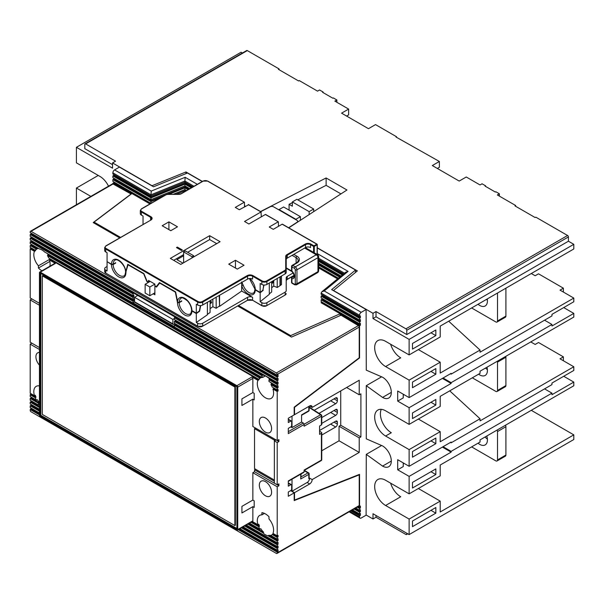 <?xml version="1.0" encoding="UTF-8"?>
<svg xmlns="http://www.w3.org/2000/svg" width="604" height="604" viewBox="0 0 604 604"><rect width="100%" height="100%" fill="white"/><g stroke="black" fill="none" stroke-linecap="round" stroke-linejoin="round"><path stroke-width="0.91" d="M487.398 369.61A10.932 6.312 60 0 1 485.518 368.055M486.983 367.209A10.932 6.312 60 0 1 485.163 375.446A10.932 6.312 60 0 1 479.697 374.91A10.932 6.312 60 0 1 478.602 374.186M487.398 300.15A10.932 6.312 60 0 1 486.431 299.418M487.247 298.95A10.932 6.312 60 0 1 485.163 305.986A10.932 6.312 60 0 1 479.697 305.443A10.932 6.312 60 0 1 478.036 304.273M487.398 439.078A10.932 6.312 60 0 1 485.035 437.017M486.794 436.005A10.932 6.312 60 0 1 485.163 444.914A10.932 6.312 60 0 1 479.697 444.37A10.932 6.312 60 0 1 478.036 443.2M265.45 417.983A8.675 5.006 -120 0 0 261.117 417.553A8.675 5.006 -120 0 0 259.788 424.499A8.675 5.006 -120 0 0 265.45 432.147A8.675 5.006 -120 0 0 269.792 432.577A8.675 5.006 -120 0 0 271.12 425.624A8.675 5.006 -120 0 0 265.45 417.983M265.45 481.622A8.675 5.006 -120 0 0 261.117 481.192A8.675 5.006 -120 0 0 259.788 488.145A8.675 5.006 -120 0 0 265.45 495.786A8.675 5.006 -120 0 0 269.792 496.216A8.675 5.006 -120 0 0 271.12 489.27A8.675 5.006 -120 0 0 265.45 481.622M39.441 352.457A8.554 4.938 -120 0 0 37.682 352.849A8.554 4.938 -120 0 0 39.441 365.156M31.038 408.085L30.2 410.32A1.185 0.687 -120 0 0 31.038 411.777L276.375 553.415A1.185 0.687 -120 0 0 276.972 553.475A1.185 0.687 -120 0 0 277.213 552.932L277.213 552.154L278.051 551.671L278.051 549.731L277.213 550.214L277.213 548.47L278.051 547.987L278.051 546.046L277.213 546.529L277.213 544.785L278.051 544.295L278.051 542.354L277.213 542.845L277.213 541.093L278.051 540.61L278.051 538.67L277.213 539.153L277.213 537.409L278.051 536.926L278.051 535.37L277.213 535.854L272.948 533.392A11.529 6.652 -120 0 0 268.984 518.934L268.984 516.714A14.02 8.094 -120 0 0 261.925 512.645L261.925 514.857A11.529 6.652 -120 0 0 259.69 515.401A11.529 6.652 -120 0 0 257.953 524.74L252.359 521.509M271.498 535.174L270.917 535.514A11.529 6.652 -120 0 0 271.211 535.363A11.529 6.652 -120 0 0 272.223 534.525L273.061 534.042A11.529 6.652 -120 0 0 273.37 533.642M257.953 524.74L258.791 524.249A11.529 6.652 -120 0 0 259.524 526.227L258.678 526.711A11.529 6.652 -120 0 0 259.992 529.21L260.83 528.726A11.529 6.652 -120 0 0 263.706 532.328L262.868 532.811A11.529 6.652 -120 0 0 265.45 534.789A11.529 6.652 -120 0 0 268.033 535.793L268.878 535.31A11.529 6.652 -120 0 0 271.619 535.091M277.213 535.854L277.213 486.764L278.897 485.797L278.897 483.857L277.213 484.823L277.213 442.528L278.897 441.554L278.897 439.614L277.213 440.588L277.213 391.498L278.051 391.007L278.051 389.459L277.213 389.942L272.223 387.058A11.529 6.652 -120 0 0 270.917 384.559L271.755 384.076A11.529 6.652 -120 0 0 270.645 382.468M265.277 375.937L262.763 377.387A11.529 6.652 -120 0 0 260.83 377.764L259.992 378.255A11.529 6.652 -120 0 0 259.69 378.414A11.529 6.652 -120 0 0 258.678 379.244L259.524 378.761A11.529 6.652 -120 0 0 258.791 379.893L257.953 380.377A11.529 6.652 -120 0 0 265.45 397.802A11.529 6.652 -120 0 0 271.211 398.376A11.529 6.652 -120 0 0 272.948 389.036L273.793 388.546A11.529 6.652 -120 0 0 273.552 387.828M98.256 175.439L76.414 188.055L90.849 196.391M321.404 424.967L321.404 416.239A1.185 0.687 -0 0 0 321.751 415.756L321.751 424.484A1.185 0.687 180 0 1 321.404 424.967L319.561 426.031L319.561 434.374L321.404 433.317L321.404 460.089A1.185 0.687 60 0 1 321.154 460.633A1.185 1.185 0 0 0 321.751 459.606A1.185 0.687 180 0 1 321.404 460.089L304.099 470.078L304.099 471.822L288.304 480.943L288.304 486.182L290.826 484.733L288.304 483.276A1.185 0.687 -60 0 1 288.901 483.215L291.422 484.672A1.185 0.687 120 0 0 290.826 484.733M292.004 416.141L292.004 427.587L301.577 422.053L303.261 423.026A1.185 0.687 60 0 1 304.099 424.484L304.099 426.228L321.404 416.239A1.185 0.687 60 0 0 320.565 414.782L309.15 407.466M291.422 421.026A1.185 0.687 120 0 0 290.826 421.086L288.304 419.629A1.185 0.687 -60 0 1 288.901 419.569L291.422 421.026A1.185 0.687 120 0 1 291.664 421.569L291.664 425.45A1.185 0.687 120 0 1 290.826 426.907L288.304 428.364L288.304 433.604L304.099 424.484M321.97 302.076L321.132 302.763L340.173 313.755L290.66 335.613L290.66 336.587L291.506 337.077L341.018 315.212L358.376 325.624A1.185 0.687 60 0 1 359.214 327.074L359.214 357.794L294.186 407.171L294.186 414.88L288.304 418.27L288.304 422.543L290.826 421.086M277.213 375.197L277.213 374.42A1.185 0.687 -120 0 0 276.375 372.962L31.038 231.324A1.185 0.687 -120 0 0 30.449 231.264A1.185 0.687 -120 0 0 30.2 231.808L30.2 232.585L277.213 375.197L278.051 374.714L278.051 376.654L133.877 293.219L133.039 293.899L133.039 295.643L30.2 236.27L30.2 234.526L31.038 234.042L31.038 233.069M277.213 389.942L277.213 388.198L278.051 387.715L278.051 385.775L277.213 386.258L277.213 384.514L278.051 384.023L278.051 382.083L277.213 382.574L277.213 380.822L278.051 380.339L278.051 378.398L277.213 378.882L277.213 377.138L278.051 376.654M291.422 484.672A1.185 0.687 120 0 1 291.664 485.216L291.664 489.097A1.185 0.687 120 0 1 290.826 490.546L288.304 492.003L288.304 496.277L294.186 492.879L294.186 500.58L359.214 474.872L359.214 505.586A1.185 0.687 60 0 1 358.972 506.129L276.972 553.475M396.518 137.312L396.518 136.731L375.514 124.605L368.455 128.682L341.57 113.159L348.629 109.082L334.85 101.125L336.866 99.962L333.34 97.923L332.834 98.218L322.581 92.299L323.087 92.012L319.561 89.973L317.545 91.136L299.229 80.559L298.557 80.951L278.391 69.309L279.063 68.916L247.3 50.585L85.655 143.911L115.56 161.177L112.54 162.929L152.027 185.722L185.972 171.951L202.385 181.427M112.54 162.929L112.54 168.169L76.414 147.308L241.087 52.231L242.415 53.001M85.655 143.911A1.185 0.687 -120 0 0 85.058 143.85L246.711 50.525A1.185 0.687 60 0 1 247.3 50.585M279.063 68.916L279.063 69.694M406.771 533.234L406.771 534.011A1.185 0.687 -120 0 1 406.522 534.555A1.185 0.687 -120 0 1 405.933 534.502L376.02 517.228L372.993 518.979L366.107 515.001M244.529 205.76L245.375 206.243M260.558 211.551L326.115 177.961L346.953 189.996L288.772 227.844M317.266 247.753L357.372 270.902L333.506 290.501L372.993 313.302L376.02 311.558L405.933 328.825L567.586 235.492L535.824 217.161L535.152 217.546L514.986 205.904L515.657 205.519L497.341 194.941L499.357 193.778L499.357 196.104M437.356 168.456L439.372 167.293L439.372 161.472L432.313 165.549L459.199 181.072L466.258 176.995L480.037 184.952L482.052 183.782L485.578 185.821L485.08 186.115L495.325 192.034L495.831 191.74L499.357 193.778M439.372 161.472L396.02 137.025L396.518 136.731M346.613 116.066L348.629 114.903L348.629 109.082M336.866 102.295L336.866 99.962M323.087 92.012L323.087 92.593M515.657 206.296L515.657 205.519M567.586 235.492A1.185 0.687 60 0 1 568.424 236.949L406.771 330.282L406.771 334.548L376.02 316.79L372.993 318.542L409.127 339.395L573.8 244.326L568.424 241.215L568.424 236.949M372.993 518.979L372.993 513.74L409.127 534.593L409.127 519.07L385.601 505.488A15.447 8.917 60 0 1 375.507 491.882A15.447 8.917 60 0 1 377.877 479.501A15.447 8.917 60 0 1 385.601 480.263L409.127 493.846L409.127 476.382L397.696 469.791L397.696 459.697L409.127 466.296L409.127 449.61L385.601 436.028A15.447 8.917 60 0 1 375.507 422.415A15.447 8.917 60 0 1 377.877 410.041A15.447 8.917 60 0 1 385.601 410.803L409.127 424.386L409.127 407.7L397.696 401.101L397.696 391.014L409.127 397.606L409.127 380.142L385.601 366.56A15.447 8.917 -120 0 1 375.507 352.955A15.447 8.917 -120 0 1 377.877 340.573A15.447 8.917 -120 0 1 385.601 341.336L409.127 354.918L440.21 336.972L440.21 326.107L573.8 248.976L573.8 244.326M563.381 292.057L563.381 288.176L538.511 273.816L535.152 275.756L531.286 273.521M530.78 341.924L535.152 344.446L538.511 342.506L563.381 356.866L563.381 360.747M531.286 410.32L573.8 434.865L440.21 511.988L440.21 501.124L409.127 519.07M409.127 534.593L573.8 439.523L573.8 434.865M108.524 186.191A15.447 8.917 60 0 0 99.932 176.413L76.414 162.831L76.414 147.308M76.414 204.726L76.414 188.055M112.54 164.673L84.809 148.667L84.809 144.394A1.185 0.687 -120 0 1 85.058 143.85M497.515 293.023L497.515 320.966L505.91 316.118L505.91 288.176M505.91 316.118A2.378 1.374 60 0 1 505.42 317.206L497.016 322.053A2.378 1.374 -120 0 0 497.515 320.966M563.721 307.579L573.8 313.401L573.8 317.085L480.037 371.218L480.037 373.355L440.21 396.345L440.21 406.439L409.127 424.386M450.463 373.74L451.135 374.133L551.958 315.922L551.958 314.367L573.8 301.758L573.8 298.074L560.021 290.116L563.381 288.176M563.381 356.866L560.021 358.806L573.8 366.756L480.037 420.89L480.037 418.761L440.21 441.751L440.21 431.664L409.127 449.61M450.463 442.43L451.135 442.815L551.958 384.612L551.958 383.057L573.8 370.448L573.8 366.756M563.721 376.269L573.8 382.09L573.8 385.775L480.037 439.908L480.037 442.045L440.21 465.035L440.21 475.899L409.127 493.846M391.309 461.056L382.574 466.099A12.359 7.135 60 0 0 388.75 466.711A12.359 7.135 60 0 0 390.645 456.813A12.359 7.135 60 0 0 382.574 445.926L366.273 438.844L366.273 385.677L382.574 397.417A12.359 7.135 -120 0 0 388.75 398.028A12.359 7.135 -120 0 0 390.645 388.123A12.359 7.135 -120 0 0 382.574 377.236L366.273 370.154L366.107 309.52L361.23 312.328A2.378 1.374 120 0 0 359.554 315.243L321.132 293.061L321.826 291.8L324.227 290.969L361.23 312.328M382.574 466.099L366.273 454.367L366.107 515.189L361.23 518.005A2.378 1.374 120 0 1 360.044 518.126A2.378 1.374 120 0 1 359.554 517.039L359.554 515.869L360.392 515.386L351.664 510.35M409.127 354.918L409.127 339.395M372.993 318.542L372.993 313.302M412.487 451.55L412.487 457.175L435.839 443.691L435.839 438.066L412.487 451.55M451.135 442.815L451.135 442.045L409.127 466.296M480.037 418.761L449.738 390.848M412.487 482.4L412.487 488.024L435.839 474.54L435.839 468.915L412.487 482.4M544.559 388.878L551.958 393.144L551.958 394.699L573.8 382.09M551.958 393.144L451.135 451.354L451.135 452.132L409.127 476.382M404.084 394.699L403.245 395.182M397.696 401.101L403.245 397.9L403.245 394.216M442.392 378.398L451.135 383.442L409.127 407.7M451.135 374.133L451.135 373.355L409.127 397.606M404.084 463.389L403.245 463.872M397.696 469.791L403.245 466.59L403.245 462.898M442.392 447.088L451.135 452.132M435.839 399.455L412.487 412.94L412.487 418.564L435.839 405.08L435.839 399.455M544.559 320.188L551.958 324.461L551.958 326.009L573.8 313.401M551.958 324.461L451.135 382.664L451.135 383.442M412.487 521.01L412.487 526.643L435.839 513.158L435.839 507.526L412.487 521.01M435.839 329.988L412.487 343.472L412.487 349.097L435.839 335.613L435.839 329.988M435.839 368.599L412.487 382.083L412.487 387.715L435.839 374.231L435.839 368.599M448.696 321.207L480.037 350.071L480.037 352.207L573.8 298.074M480.037 350.071L440.21 373.061L440.21 362.196L409.127 380.142M390.637 344.25A15.447 8.917 -120 0 0 400.724 357.832L385.601 366.56M352.51 509.867L359.554 513.928L360.392 513.445L360.392 515.386M350.826 510.833L359.554 515.869M355.703 508.017L359.554 510.244L360.392 509.761L360.392 511.701L359.554 512.184L359.554 513.928M354.019 508.991L359.554 512.184M354.858 508.508L360.392 511.701M358.889 506.175L359.554 506.56L360.392 506.076L360.392 508.017L359.554 508.5L359.554 510.244M357.213 507.149L359.554 508.5M358.051 506.665L360.392 508.017M150.955 201.6L150.955 203.344L112.873 181.359L112.873 179.614L150.955 201.6L161.185 197.448M150.955 197.916L150.955 199.66L112.873 177.674L112.873 175.93L150.955 197.916L184.9 184.137L191.294 187.829M150.955 195.975L184.9 182.197L184.9 181.034L150.955 194.813L112.873 172.82L112.873 173.99L150.955 195.975L151.227 191.083L185.164 177.304L197.342 184.333M112.873 172.82A2.378 1.374 -60 0 1 114.556 169.913L119.426 167.097L153.537 186.787L187.482 173.016L202.212 181.525M260.732 211.649L270.305 206.749A2.378 1.374 0 0 1 273.559 206.802L297.002 220.339A2.378 1.374 0 0 1 297.697 221.306A2.378 1.374 0 0 1 297.1 222.219L288.599 227.746M244.529 205.956L245.201 206.341M317.266 247.942L355.522 270.033L331.664 289.633L366.107 309.52M113.718 174.473L113.718 175.439L151.091 197.017L151.091 195.923M112.873 175.93L113.718 175.439M318.663 261.366L342.287 275.001M322.521 295.024L321.132 296.164L359.554 318.346L360.392 317.863L360.392 315.922L359.554 316.405L359.554 315.243M322.679 295.114L322.679 296.088L360.392 317.863M151.091 197.017L185.035 183.246L192.132 187.346M318.663 260.392L342.974 274.435M321.132 293.061L321.132 294.224L359.554 316.405M184.9 182.197L192.97 186.855M318.663 259.426L343.668 273.861M113.718 178.157L113.718 179.131L151.091 200.709L151.091 199.607M112.873 179.614L113.718 179.131M168.931 194.307L184.9 187.821L188.101 189.671M318.663 265.05L339.644 277.168M322.521 298.716L321.132 299.848L359.554 322.03L360.392 321.547L360.392 319.607L359.554 320.09L359.554 318.346M322.679 298.806L322.679 299.773L360.392 321.547M151.091 200.709L185.035 186.93L188.939 189.188M318.663 264.076L340.339 276.594M321.132 296.164L321.132 297.908L359.554 320.09M150.955 199.66L184.9 185.881L189.777 188.705M318.663 263.11L341.034 276.028M113.718 181.842L113.718 182.816L150.124 203.835M112.873 183.903L113.718 182.816M112.873 183.299L131.332 193.959M322.521 302.4L321.69 303.08M340.173 313.755L340.173 314.533L359.554 325.722L360.392 325.231L360.392 323.291L359.554 323.782L359.554 322.03M322.679 302.491L322.679 303.465L360.392 325.231M175.953 194.307L185.035 190.615L185.745 191.03M318.663 267.768L337.704 278.761M321.132 299.848L321.132 301.6L359.554 323.782M173.235 194.307L184.9 189.573L186.591 190.547M318.663 266.794L338.399 278.195M184.9 189.573L184.9 187.821M184.9 185.881L184.9 184.137M119.705 237.885L93.205 222.589L131.068 193.997L113.039 183.978L31.038 231.324M290.66 336.587L237.78 306.054M290.66 335.613L238.482 305.488M318.663 267.957L337.568 278.874M176.104 194.307L184.9 190.736L185.579 191.128M120.551 237.402L94.05 222.106L131.921 193.522L149.958 203.933M94.05 222.106L94.05 223.08M297.802 199.841L326.115 185.337L340.943 193.899M292.336 201.925L296.874 199.305L313.68 209.007L309.142 211.627L292.336 201.925L292.336 206.198L289.082 204.318L292.336 202.642M279.901 209.105L278.572 209.694M355.522 272.419L355.522 270.033M185.972 173.627L185.972 171.951M39.441 412.94L30.2 407.602L30.2 405.858L31.038 405.375L31.038 404.401M39.441 409.255L30.2 403.917L30.2 402.166L31.038 401.683L31.038 400.716M39.441 402.211L38.437 403.238L38.437 404.982L30.2 400.226L30.2 398.481L31.038 397.998L31.038 397.024M39.441 385.941A11.529 6.652 -120 0 0 36.202 386.364A11.529 6.652 -120 0 0 34.466 395.703L35.304 395.22A11.529 6.652 -120 0 0 36.036 397.19L35.191 397.681A11.529 6.652 -120 0 0 36.504 400.18L30.2 396.541L30.2 394.797L31.038 393.733M34.466 395.703L30.2 393.242L30.2 344.152L39.441 349.489M31.038 247.814L30.2 248.886L30.2 297.976L39.441 303.306L31.884 298.942L30.2 299.916L30.2 342.211L39.441 347.549L31.884 343.185L30.2 344.152M38.452 248.41A11.529 6.652 -120 0 0 37.342 248.735L36.504 249.226A11.529 6.652 -120 0 0 36.202 249.377A11.529 6.652 -120 0 0 35.191 250.215L30.2 247.33L30.2 245.586L31.038 245.103L31.038 244.129M277.213 384.514L268.984 379.757L269.822 379.244A14.02 8.094 -120 0 0 262.763 375.167L261.925 375.68L261.925 377.432L44.545 251.928A11.529 6.652 -120 0 0 39.381 248.946L30.2 243.646L30.2 241.894L31.038 241.411L31.038 240.445M133.039 295.643L133.877 295.16L133.877 297.1L133.039 297.583L133.039 299.327L30.2 239.954L30.2 238.21L31.038 237.727L31.038 236.753M346.613 387.519L359.214 394.797L359.214 380.241L312.17 407.406L309.648 405.948L294.526 414.684L294.526 407.307L359.554 357.93L359.554 325.722M292.004 479.214L292.004 491.226L307.126 482.498A3.564 2.061 120 0 0 309.648 478.134L308.803 478.617L308.803 474.351L300.739 479.002L300.739 474.17M292.004 491.226L294.526 492.683L309.648 483.955L307.126 482.498M319.561 430.493L335.688 421.184A2.378 1.374 -60 0 1 336.881 421.064A2.378 1.374 -60 0 1 337.372 422.151L337.372 424.091A2.378 1.374 -60 0 1 335.688 427.005L321.751 435.054M321.751 417.591L335.688 409.542A2.378 1.374 -60 0 1 336.881 409.421A2.378 1.374 -60 0 1 337.372 410.509L337.372 412.449A2.378 1.374 -60 0 1 335.688 415.363L321.751 423.412M314.239 410.29L335.688 397.9A2.378 1.374 -60 0 1 336.881 397.779A2.378 1.374 -60 0 1 337.372 398.866L337.372 400.807A2.378 1.374 -60 0 1 335.688 403.721L319.018 413.347M321.751 450.773L339.055 440.784L359.214 452.426L359.214 437.87L360.898 436.903L340.731 425.261L340.731 390.916M359.214 437.87L339.055 426.228L339.055 440.784M339.055 426.228L340.731 425.261M360.898 436.903L360.898 393.823L359.214 394.797M301.577 422.053L301.577 414.88L308.803 410.705L308.803 406.439L309.648 405.948A3.564 2.061 -60 0 1 311.43 405.775A3.564 2.061 -60 0 1 312.17 407.406M301.086 476.866L307.964 472.894A1.185 0.687 60 0 1 308.803 474.351A1.185 0.687 0 0 0 309.15 473.861L309.15 478.134A1.185 0.687 180 0 1 308.803 478.617M309.648 478.134L312.17 479.584L359.214 452.426M321.404 433.317A1.185 0.687 -0 0 0 321.751 432.826A1.185 0.687 -0 0 0 321.449 432.366L319.561 431.158M304.099 471.822A1.185 0.687 60 0 1 303.857 472.373L288.304 481.35M277.213 377.138L174.375 317.764L175.213 317.281M277.213 378.882L174.375 319.508L174.375 317.764M133.039 293.899L30.2 234.526M277.213 380.822L174.375 321.449L175.213 320.966L175.213 319.992M277.213 382.574L174.375 323.2L174.375 321.449M277.213 386.258L268.984 381.502L268.984 379.757M261.925 375.68L174.375 325.141L175.213 324.65L175.213 323.684M133.039 299.327L133.877 298.844L133.877 300.784L133.039 301.268L133.039 302.823L174.375 326.688L174.375 325.141M133.039 301.268L30.2 241.894M36.504 249.226L30.2 245.586M259.992 378.255L47.422 255.53L48.267 255.047A11.529 6.652 -120 0 0 47.157 253.431M258.678 379.244L48.735 258.029A11.529 6.652 -120 0 0 47.422 255.53M277.213 388.198L270.917 384.559M277.213 391.498L272.948 389.036M257.953 380.377L252.011 376.941A1.185 0.687 60 0 1 252.849 378.398L237.727 387.126A1.185 0.687 -120 0 0 236.889 385.677L252.011 376.941M277.213 440.588L252.849 426.522L252.849 399.161L254.193 399.939L254.193 393.34L252.849 392.562L252.849 378.398M55.402 263.435L40.279 272.17A1.185 0.687 -120 0 0 39.69 272.11L54.813 263.374A1.185 0.687 60 0 1 55.402 263.435L49.46 260.007L50.298 259.516A11.529 6.652 -120 0 0 50.064 258.799M49.86 266.236A11.529 6.652 -120 0 0 49.46 260.007M35.191 250.215L36.036 249.731A11.529 6.652 -120 0 0 35.304 250.856L34.466 251.347A11.529 6.652 -120 0 0 38.437 265.805L38.437 268.025A14.02 8.094 -120 0 0 41.948 270.803M34.466 251.347L30.2 248.886M35.191 397.681L30.2 394.797M258.678 526.711L251.015 522.279M259.992 529.21L249.497 523.155M277.213 537.409L272.223 534.525M277.213 539.153L270.917 535.514M38.437 403.238L30.2 398.481M277.213 541.093L268.033 535.793M262.868 532.811L247.821 524.121M277.213 542.845L246.311 524.997M39.441 407.504L30.2 402.166M277.213 544.785L244.628 525.971M277.213 546.529L243.118 526.839M39.441 411.196L30.2 405.858M277.213 548.47L241.434 527.813M277.213 550.214L239.924 528.681M277.213 552.154L238.24 529.655M39.441 414.88L30.2 409.542M254.533 427.489L278.897 441.554M274.359 481.237L254.533 469.791L254.533 471.732L252.849 472.698L277.213 486.764M278.897 485.797L254.533 471.732M133.039 297.583L30.2 238.21M277.213 442.528L274.359 440.875L276.036 439.908M277.213 484.823L274.359 483.177L274.359 440.105L254.533 428.651L254.533 468.621L274.359 480.074M381.615 445.503L366.273 454.367M381.615 376.821L366.273 385.677M312.17 479.584A3.564 2.061 -60 0 1 309.648 483.955M359.554 506.56L359.554 474.351L294.526 500.059L294.526 492.683M39.69 272.11A1.185 0.687 -120 0 0 39.441 272.653L39.441 415.069A1.185 0.687 -120 0 0 40.279 416.526L236.889 530.033A1.185 0.687 -120 0 0 237.478 530.093A1.185 0.687 -120 0 0 237.727 529.549L252.849 520.822L252.849 506.658L254.193 507.428L254.193 500.837L252.849 500.059L252.849 472.698M252.849 520.822A1.185 0.687 60 0 1 252.6 521.365L237.478 530.093M30.2 299.916L39.441 305.247M40.785 273.431L40.785 415.265L236.889 528.485M235.371 386.741L42.801 275.56L42.295 275.854L42.295 414.397L234.873 525.571L235.371 525.284L235.371 386.741L234.873 387.036L42.295 275.854M40.279 273.136L40.279 415.56L236.889 529.066L236.889 386.643L40.279 273.136M237.727 529.549L237.727 387.126M40.279 272.17L236.889 385.677M252.849 500.059L241.925 506.363L241.925 512.962L252.849 506.658M255.537 469.21L254.533 469.791M255.537 428.07L254.533 428.651M252.849 392.562L241.925 398.866L241.925 405.465L252.849 399.161M258.791 379.893L50.298 259.516M264.439 513.408L261.925 514.857M36.504 400.18L37.342 399.697A11.529 6.652 -120 0 0 39.275 402.309M50.147 259.041L38.437 265.805M261.925 377.432L262.763 376.941L262.763 377.387M38.437 404.982L39.275 404.521M49.83 261.441L38.437 268.025M40.785 415.265L40.279 415.56M234.873 525.571L234.873 387.036M134.571 301.94L133.039 302.823M275.364 439.516L274.359 440.105M278.051 551.671L239.078 529.172M39.441 413.906L31.038 409.059M278.051 547.987L242.272 527.33M39.441 410.222L31.038 405.375M278.051 544.295L245.466 525.48M39.441 406.537L31.038 401.683M39.275 402.755L31.038 397.998M263.706 532.328L248.659 523.638M278.051 540.61L268.878 535.31M259.524 526.227L251.853 521.796M36.036 397.19L31.038 394.314M278.051 536.926L273.061 534.042M35.304 250.856L31.038 248.395M278.051 391.007L273.793 388.546M260.83 377.764L48.267 255.047M278.051 387.715L271.755 384.076M37.342 248.735L31.038 245.103M278.051 384.023L269.822 379.274M262.763 375.197L175.213 324.65M133.877 300.784L31.038 241.411M278.051 380.339L175.213 320.966M133.877 297.1L31.038 237.727M133.877 293.416L31.038 234.042M134.549 297.296L172.865 319.41L172.865 323.872A1.185 0.687 120 0 0 173.106 324.423L134.798 302.302A1.185 0.687 -60 0 1 134.549 301.758L134.549 297.296L137.742 295.447M172.865 319.41L174.375 318.542M173.106 324.423A1.185 0.687 120 0 0 173.703 324.363L175.047 323.585M290.826 490.546L294.186 492.879M290.826 426.907L292.004 427.587M291.158 491.135L291.158 490.742M358.814 474.638L359.214 474.872M340.173 314.533L340.173 315.59M356.194 324.363L356.194 323.971M30.449 231.264L112.45 183.918A1.185 0.687 60 0 1 113.039 183.978M289.082 210.139L289.082 204.318M326.115 185.337L326.115 177.961M300.407 216.67L295.869 219.29L279.063 209.588L283.601 206.976L300.407 216.67L300.407 220.271M309.142 211.627L309.142 214.586M313.68 209.007L313.68 211.634M279.063 209.588L279.063 209.981M295.869 219.29L295.869 219.682M185.035 183.246L185.035 182.272M185.035 186.93L185.035 185.964M185.035 190.615L185.035 189.648M418.368 419.048L440.21 431.664M385.601 436.028L391.309 432.728A15.447 8.917 60 0 1 381.283 409.338M418.368 349.588L440.21 362.196M418.368 488.515L440.21 501.124M385.601 505.488L400.724 496.76A15.447 8.917 60 0 1 390.637 483.177M568.424 241.215L406.771 334.548M406.771 330.282A1.185 0.687 -120 0 0 405.933 328.825M376.02 316.79L376.02 311.558M376.02 515.484L376.02 517.228M430.969 332.804L435.839 335.613M430.969 510.342L435.839 513.158M430.969 371.415L435.839 374.231M430.969 402.264L435.839 405.08M430.969 440.875L435.839 443.691M430.969 471.732L435.839 474.54M443.064 446.696L451.135 451.354M443.064 378.013L451.135 382.664M391.309 392.366L382.574 397.417M505.503 425.208A2.378 1.374 60 0 1 505.91 426.711L497.515 431.566L497.515 459.893L505.91 455.046L505.91 426.711M505.91 455.046A2.378 1.374 60 0 1 505.42 456.133L497.016 460.98A2.378 1.374 -120 0 0 497.515 459.893M497.515 431.566A2.378 1.374 -120 0 0 497.1 430.056M497.016 460.98A2.378 1.374 -120 0 1 495.831 460.867L471.633 446.892M505.767 356.368A2.378 1.374 60 0 1 505.91 357.251L497.515 362.098L497.515 390.433A2.378 1.374 -120 0 1 497.016 391.52A2.378 1.374 -120 0 1 495.831 391.4L472.305 377.817M497.515 362.098A2.378 1.374 -120 0 0 497.364 361.215M497.515 390.433L505.91 385.579L505.91 357.251M505.91 385.579A2.378 1.374 60 0 1 505.42 386.666L497.016 391.52M497.016 322.053A2.378 1.374 -120 0 1 495.831 321.94L471.633 307.964M485.578 186.402L485.578 185.821M301.086 473.966L300.739 479.002M321.826 291.8L345.692 272.208L348.085 271.37L324.227 290.969M193.982 186.274L184.9 181.034L185.164 177.304M125.896 271.921L128.033 264.816L143.714 273.869L146.847 281.494L148.41 282.4M191.936 310.048L191.936 311.022A10.215 5.897 60 0 1 184.711 315.001A10.215 5.897 60 0 1 177.485 302.679L175.349 292.132L159.667 283.072L156.534 287.089L154.881 286.137L154.881 294.775L153.205 293.801M278.474 226.326L278.376 221.842L265.707 214.684M244.529 206.727L244.431 202.242L207.565 181.117A3.088 1.782 0 0 0 203.193 181.117L181.389 193.71A4.039 2.333 180 0 1 178.527 194.39L168.04 194.39A3.088 1.782 0 0 0 165.851 194.911L141.691 208.863A3.088 1.782 0 0 0 141.691 211.385L150.932 216.723A4.039 2.333 180 0 1 150.932 220.022L106.07 245.926A3.088 1.782 0 0 0 106.07 248.448L197.984 301.517A3.088 1.782 0 0 0 202.355 301.517L247.217 275.613A4.039 2.333 180 0 1 252.933 275.613L262.174 280.943A3.088 1.782 0 0 0 266.545 280.943L284.824 270.396A3.088 1.782 0 0 0 285.73 269.127L285.73 256.285A4.039 2.333 180 0 1 286.915 254.631L305.194 244.084A4.039 2.333 180 0 1 310.909 244.084L313.929 245.828L316.79 244.175L282.506 224.386M313.597 252.397L313.597 246.409L310.569 244.665L310.569 247.572A3.564 2.061 0 0 0 305.526 247.572L305.526 244.665L287.247 255.213L287.247 258.127A3.564 2.061 0 0 0 286.205 259.584L286.205 272.427A3.564 2.061 180 0 1 285.163 273.884L285.163 270.977L266.877 281.532L266.877 284.439A3.564 2.061 180 0 1 261.842 284.439L260.158 283.472L260.158 292.396L262.966 290.131L263.714 285.005M260.158 292.396L255.281 289.58L255.281 288.606M241.676 281.917L243.261 285.315L241.676 285.82L241.676 282.498M269.293 283.042L269.293 294.359L260.158 301.706L261.842 302.679A3.564 2.061 0 0 0 266.877 302.679L285.163 292.125A3.564 2.061 0 0 0 286.205 290.667L286.205 277.825A3.564 2.061 180 0 1 287.247 276.368L293.182 272.94M260.158 301.706L260.158 292.781L255.281 289.965A10.215 5.897 60 0 1 249.724 294.684A10.215 5.897 60 0 1 241.676 285.82L241.676 291.037L219.569 306.349L219.569 295.258M207.398 302.287L207.398 314.782L196.308 322.468L197.651 323.246A3.564 2.061 0 0 0 202.687 323.246L247.557 297.342A3.564 2.061 180 0 1 252.6 297.342L241.676 291.037M150.6 220.052L150.6 217.304L141.359 211.966L141.359 215.069L143.035 216.043L143.035 224.416M219.207 295.469L219.569 306.349M202.687 305.005L247.557 279.101L247.557 276.194L202.687 302.098L202.687 305.005A3.564 2.061 180 0 1 197.651 305.005L196.308 304.227L196.308 313.159L199.358 311.037L200.392 305.601M200.671 305.586L199.592 311.264L196.308 313.544L191.936 311.022M196.308 322.468L196.308 313.544M196.308 313.159L191.936 310.63L191.936 309.663M107.444 261.849L111.446 264.552L113.129 264.552A9.03 5.217 -120 0 0 119.509 275.416A9.03 5.217 -120 0 0 124.024 275.862C124.567 276.051 125.073 274.896 125.549 272.396M107.074 266.492L105.73 267.27A3.564 2.061 0 0 0 104.688 268.72A3.564 2.061 0 0 0 105.73 270.177L107.074 270.954L107.074 262.03M115.311 262.906L115.651 263.095A9.03 5.217 60 0 1 115.651 262.71L113.129 264.167L111.446 264.167L107.074 261.638L107.074 252.714L105.73 251.936A3.564 2.061 180 0 1 104.688 250.486L104.688 247.572A3.564 2.061 180 0 0 105.73 249.029L105.73 251.936M111.446 264.167A10.215 5.897 60 0 1 118.316 259.992A10.215 5.897 60 0 1 125.843 271.649L127.769 264.273L143.903 273.589L147.036 281.215L148.501 282.06L148.501 280.415L154.881 284.099L149.845 287.013L145.134 284.295L145.134 293.023L149.845 295.741L149.845 287.013M191.589 310.154C191.4 306.855 190.018 303.767 187.451 300.875C183.578 297.893 181.434 297.055 181.034 298.353A9.03 5.217 -120 0 0 179.169 302.294L177.757 302.408L175.613 291.891L159.479 282.581L156.345 286.598L154.881 285.745L154.881 284.099M115.651 263.095L113.129 264.552M149.928 281.238L148.501 282.06M177.485 302.679L179.169 302.679L181.691 301.222A9.03 5.217 60 0 1 181.691 300.837L179.169 302.294M281.502 275.998L281.502 284.537L280.377 285.435L280.377 276.647M271.679 287.731L273.748 286.07L277.221 287.512L280.377 285.435M269.293 293.884L271.679 291.966L271.679 281.668M266.877 284.439L285.163 273.884M287.247 258.127L305.526 247.572M273.748 286.07L273.748 280.475M277.221 278.467L277.221 287.512M262.868 290.214L263.963 285.028M263.185 290.343L260.158 292.781M210.079 300.739L210.079 302.966L211.543 301.947L210.381 300.566M212.872 299.123L212.872 306.704L216.164 308.282L216.164 297.228M211.543 301.947L211.543 302.778L210.079 303.797L210.079 312.502L207.398 314.352M286.205 290.667L286.205 280.732A3.564 2.061 180 0 1 287.247 279.274L294.057 275.341M244.197 202.264L235.288 207.406L239.32 209.739L248.561 204.786M261.336 216.821L260.996 211.966L244.529 221.479L248.901 224.001L265.367 214.488M278.142 221.864L269.233 227.006L273.265 229.331L282.174 224.19M216.723 243.646L209.663 239.569L187.648 252.276M183.616 254.609L173.703 260.332M183.616 262.755L183.616 255.771L176.897 259.652L182.944 263.14M182.355 249.996L177.319 247.089L176.474 247.572L181.517 250.486L182.355 249.996M237.304 269.112L244.024 265.231L235.454 260.279L228.735 264.159L237.304 269.112M177.485 226.81L168.916 221.864L162.197 225.745L170.766 230.69L177.485 226.81M170.343 258.391L180.762 264.409L220.083 241.706L209.663 235.688L170.343 258.391M209.663 239.569L209.663 235.688M168.916 229.626L168.916 221.864M235.454 268.04L235.454 260.279M177.319 248.055L177.319 247.089M183.616 255.771L183.616 251.891L192.019 256.738L192.019 257.908M192.019 256.738L193.703 255.771L193.703 256.934M193.703 255.771L185.3 250.917L183.616 251.891M219.207 306.175L216.164 308.282M212.872 306.704L210.079 308.644M261.842 284.439L261.842 281.532L252.6 276.194L252.6 279.101A3.564 2.061 0 0 0 247.557 279.101M141.359 215.069A3.564 2.061 180 0 1 140.309 213.62L140.309 210.517A3.564 2.061 180 0 0 141.359 211.966L141.691 211.385M150.177 281.381L145.134 284.295M154.881 292.834L149.845 295.741M279.992 285.277L279.992 276.866M272.064 282.589L272.064 283.419L273.401 282.347L273.401 281.517L272.064 282.589L271.679 282.325M271.679 283.367L272.064 283.419M273.401 281.517L272.88 280.973M286.915 254.631L287.247 255.213A3.564 2.061 0 0 0 286.205 256.67L286.205 272.117M177.863 302.438L177.463 302.664M157.395 285.994L156.345 286.598M126.13 272.094L125.692 272.344L125.896 271.536M125.843 271.649L125.692 272.344M255.281 288.999L255.281 289.965M359.214 327.074L277.213 374.42M277.213 552.932L359.214 505.586M406.771 534.011L407.443 533.626M114.556 169.913L151.227 191.083M317.266 253.574L348.085 271.37M344.507 273.182L318.663 258.255M349.822 511.414L359.554 517.039M276.375 372.962L358.376 325.624M304.084 424.295L320.565 414.782A1.185 0.717 -57.3 0 1 321.207 414.752L309.15 407.028M309.15 473.861A1.185 1.185 0 0 0 308.561 472.834A1.185 0.687 -60 0 0 307.964 472.894L304.099 470.659M134.549 301.758L172.865 323.872M308.803 406.439L308.803 409.739M288.304 431.664L303.261 423.026M337.372 398.866L335.688 397.9M334.012 398.866L337.372 400.807M335.688 403.721L330.652 400.807M337.372 410.509L335.688 409.542M334.012 410.509L337.372 412.449M335.688 415.363L330.652 412.449M337.372 422.151L335.688 421.184M334.012 422.151L337.372 424.091M335.688 427.005L330.652 424.091M309.15 410.222A1.185 0.687 0 0 1 308.803 410.705A1.185 0.687 60 0 1 308.561 411.249A1.185 1.185 0 0 0 309.15 410.222L309.15 406.235M125.896 272.895A10.215 5.897 60 0 1 118.671 276.874A10.215 5.897 60 0 1 111.446 264.552M179.169 302.679A9.03 5.217 -120 0 0 185.549 313.544A9.03 5.217 -120 0 0 190.064 313.989C190.607 314.178 191.113 313.023 191.589 310.524M243.261 285.315A9.03 5.217 -120 0 0 248.901 292.495A9.03 5.217 -120 0 0 253.416 292.94C253.959 293.114 254.473 291.959 254.933 289.475M249.799 278.504A10.215 5.897 60 0 1 255.281 289.58M252.6 297.342L252.6 300.256L261.842 305.586L261.842 302.679M197.651 305.005L197.651 302.098L105.73 249.029L106.07 248.448M177.538 301.494A10.215 5.897 60 0 1 185.066 298.527A10.215 5.897 60 0 1 191.936 310.63M125.549 272.026C125.881 265.564 117.342 257.704 114.994 260.226A9.03 5.217 -120 0 0 113.129 264.167M105.73 270.177L105.73 273.091L197.651 326.152L197.651 323.246M266.877 302.679L266.877 305.586L285.163 295.031L285.163 292.125M287.247 276.368L287.149 279.493L294.08 275.492M202.687 323.246L202.687 326.152L247.557 300.256L247.557 297.342M252.933 300.445L261.94 305.805L266.545 305.783A3.088 1.782 180 0 1 262.174 305.783L261.842 305.586A3.564 2.061 0 0 0 266.877 305.586L285.163 295.031A3.564 2.061 0 0 0 286.205 293.582L284.824 295.228M252.6 300.271A4.039 2.333 0 0 0 247.557 300.271A3.564 2.061 180 0 1 252.6 300.256L247.557 300.256M247.217 300.445L202.355 326.349A3.088 1.782 180 0 1 197.984 326.349L197.651 326.152A3.564 2.061 0 0 0 202.687 326.152L197.75 326.371L105.73 273.091A3.564 2.061 0 0 1 104.688 271.634L104.688 268.72M260.996 211.966L248.229 204.597M317.123 254.435L317.123 244.756L314.269 246.409L314.269 252.782M296.119 263.08L296.119 257.659L292.087 255.333M286.205 267.851L291.634 270.985M294.435 268.335L291.921 266.877L291.921 271.075A4.756 2.741 60 0 1 294.435 276.292A4.756 2.741 60 0 1 291.921 278.595L291.921 282.793L294.435 284.242A1.185 0.687 -120 0 0 295.281 283.759L295.281 269.792A1.185 0.687 -120 0 0 294.435 268.335A1.185 0.687 -60 0 1 295.281 266.877L316.285 254.752L304.688 248.055M317.47 254.631A2.378 2.378 0 0 1 318.663 256.692A2.378 1.374 180 0 1 317.961 257.659L296.957 269.792L296.957 283.759L317.961 271.634L317.961 257.659A2.378 1.374 60 0 0 316.285 254.752A2.378 1.374 120 0 1 317.47 254.631L305.382 247.655M293.763 254.367L296.957 256.209A8.32 4.802 180 0 1 296.957 262.997L292.759 265.42L295.281 266.877A2.378 1.374 60 0 1 296.957 269.792A1.185 0.687 0 0 1 295.281 269.792M296.957 262.997A1.185 0.687 60 0 0 296.368 262.936C297.41 262.302 298.021 261.517 298.21 260.573A7.127 4.115 0 0 0 296.119 257.659A1.185 0.687 -60 0 1 296.957 256.209M294.065 276.171L292.547 277.047A3.564 2.061 -120 0 0 293.703 276.949C294.624 276.217 294.05 274.397 291.974 271.483A1.185 0.491 -48.8 0 1 291.921 271.075A1.185 0.687 -0 0 1 291.573 270.592A1.185 1.185 0 0 0 291.974 271.483M310.909 244.084L310.569 244.665A3.564 2.061 0 0 0 305.526 244.665L305.194 244.084M285.73 269.127A0.476 0.385 180 0 1 286.205 269.52A3.564 2.061 180 0 1 285.163 270.977L284.824 270.396M266.545 280.943L266.877 281.532A3.564 2.061 180 0 1 261.842 281.532L262.174 280.943M252.933 275.613L252.6 276.194A3.564 2.061 0 0 0 247.557 276.194L247.217 275.613M202.355 301.517L202.687 302.098A3.564 2.061 180 0 1 197.651 302.098L197.984 301.517M150.6 220.211L151.642 218.761A3.564 2.061 0 0 0 150.6 217.304L150.932 216.723M295.281 283.759A1.185 0.687 0 0 0 296.957 283.759A2.378 1.374 60 0 1 296.466 284.846L317.47 272.721A2.378 2.378 0 0 0 318.663 270.66A2.378 1.374 0 0 1 317.961 271.634A2.378 1.374 60 0 1 317.47 272.721M291.573 278.104A1.185 0.687 -0 0 0 291.921 278.595A1.185 0.838 105.6 0 1 292.547 277.047A1.185 0.687 -120 0 0 292.162 277.077A1.185 1.185 0 0 0 291.573 278.104L291.573 282.302A1.185 0.687 0 0 0 291.921 282.793A1.185 0.687 120 0 0 292.162 283.336L294.684 284.786L296.466 284.846M294.435 284.242A1.185 0.687 120 0 0 294.684 284.786M296.368 262.936L292.162 265.367A1.185 0.687 60 0 1 292.759 265.42A1.185 0.687 120 0 0 291.921 266.877A1.185 0.687 0 0 1 291.573 266.394L291.573 270.592M286.938 279.486L286.205 280.732M106.07 273.28L104.688 271.634M282.408 224.167L317.024 244.152A0.476 0.476 0 0 1 317.266 244.567L316.79 244.175L317.266 244.567L317.266 254.511M313.929 245.828L314.269 246.409L313.597 246.409L313.929 245.828M286.205 256.67A0.476 0.385 180 0 0 285.73 256.285M104.688 247.572L105.828 245.903L150.932 220.022M406.522 534.555L407.791 533.83M301.577 415.28L308.561 411.249M308.561 472.834L304.295 470.373M304.099 470.478L321.154 460.633M321.751 459.606L321.751 432.826M321.751 415.756A1.185 1.185 0 0 0 321.207 414.752M297.697 222.03L297.697 221.306M349.12 511.815L360.044 518.126M318.663 256.692L318.663 270.66M292.245 271.74L286.205 268.252M291.573 282.302A1.185 1.185 0 0 0 292.162 283.336M294.088 275.968L292.162 277.077M292.162 265.367A1.185 1.185 0 0 0 291.573 266.394M249.392 278.535L254.933 289.105M244.431 202.242L207.799 181.094L202.959 181.094L181.147 193.688L178.527 194.307L168.04 194.307L165.617 194.888L141.457 208.841L140.309 210.517M261.238 211.944L248.463 204.575M278.376 221.842L265.609 214.465"/></g></svg>

